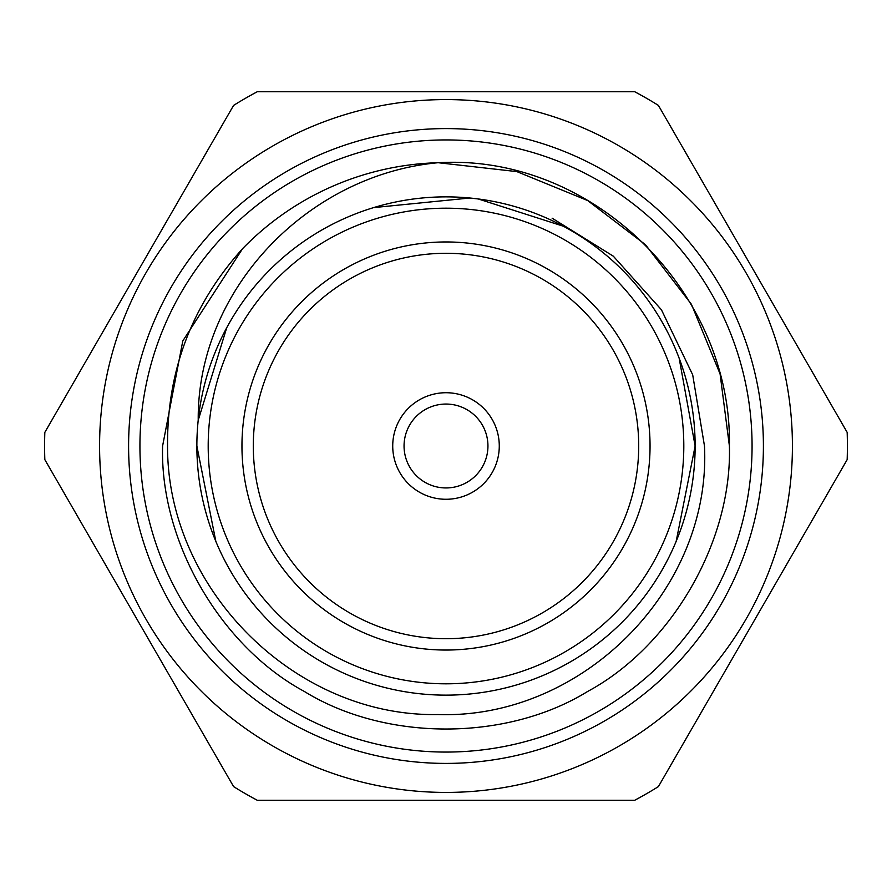 <?xml version="1.0" encoding="UTF-8"?>
<svg xmlns="http://www.w3.org/2000/svg" width="892" height="892" viewBox="0 0 892 892"><rect width="100%" height="100%" fill="white"/><g stroke="black" fill="none" stroke-linecap="round" stroke-linejoin="round"><path stroke-width="1.34" d="M139.933 446A306.067 306.067 0 0 0 446 752.067A306.067 306.067 0 0 0 752.067 446A306.067 306.067 0 0 0 446 139.933A306.067 306.067 0 0 0 139.933 446M763.407 446A317.407 317.407 0 0 1 446 763.407A317.407 317.407 0 0 1 128.593 446A317.407 317.407 0 0 1 446 128.593A317.407 317.407 0 0 1 763.407 446M487.946 446A41.946 41.946 0 0 0 446 404.054A41.946 41.946 0 0 0 404.054 446A41.946 41.946 0 0 0 446 487.946A41.946 41.946 0 0 0 487.946 446M499.275 446A53.275 53.275 0 0 0 446 392.725A53.275 53.275 0 0 0 392.725 446A53.275 53.275 0 0 0 446 499.275A53.275 53.275 0 0 0 499.275 446M638.705 446A192.705 192.705 0 0 0 446 253.295A192.705 192.705 0 0 0 253.295 446A192.705 192.705 0 0 0 446 638.705A192.705 192.705 0 0 0 638.705 446M650.045 446A204.045 204.045 0 0 0 446 241.955A204.045 204.045 0 0 0 241.955 446A204.045 204.045 0 0 0 446 650.045A204.045 204.045 0 0 0 650.045 446M676.169 541.344L695.136 446A249.136 249.136 0 0 1 446 695.136A249.136 249.136 0 0 1 196.864 446L215.831 541.344M226.735 327.71L198.225 420.232C197.02 288.718 308.543 174.564 438.15 162.712L516.869 171.61L587.694 200.566L645.473 244.698L691.434 304.306L720.078 373.904L729.4 446C732.198 541.388 671.709 646.154 587.694 691.434C506.489 741.542 385.511 741.542 304.306 691.434C220.291 646.154 159.802 541.388 162.6 446L182.793 340.945L242.557 248.701A283.4 283.4 0 0 1 438.15 162.712L516.869 171.61L587.694 200.566L645.473 244.698L691.434 304.306L720.078 373.904L729.4 446C732.198 541.388 671.709 646.154 587.694 691.434C506.489 741.542 385.511 741.542 304.306 691.434C220.291 646.154 159.802 541.388 162.6 446L182.793 340.945L242.557 248.701C192.036 304.752 167.027 370.526 167.551 446C166.971 588.798 294.594 717.135 437.961 714.548C581.617 719.398 711.56 590.002 704.479 446L692.694 374.818L661.451 309.803L613.306 256.171L552.126 218.194M729.4 446C732.198 541.388 671.709 646.154 587.694 691.434C506.489 741.542 385.511 741.542 304.306 691.434C220.291 646.154 159.802 541.388 162.6 446L182.793 340.945L242.557 248.701L182.793 340.945L162.6 446C159.802 541.388 220.291 646.154 304.306 691.434C385.511 741.542 506.489 741.542 587.694 691.434C671.709 646.154 732.198 541.388 729.4 446C732.287 292.71 593.782 153.402 438.15 162.712L446 162.6L438.15 162.712M695.136 446A249.136 249.136 0 0 0 446 196.864A249.136 249.136 0 0 0 196.864 446A249.136 249.136 0 0 1 446 196.864A249.136 249.136 0 0 1 695.136 446L679.147 358.183M563.287 226.2L478.279 198.972L469.805 198.013L373.592 207.613M792.419 446A346.419 346.419 0 0 1 446 792.419A346.419 346.419 0 0 1 99.581 446A346.419 346.419 0 0 1 446 99.581A346.419 346.419 0 0 1 792.419 446M44.6 446A401.4 401.4 0 0 0 44.834 459.648L233.593 786.599A401.4 401.4 0 0 0 257.242 800.247L634.758 800.247A401.4 401.4 0 0 0 658.408 786.599L847.166 459.648A401.4 401.4 0 0 0 847.166 432.352L658.408 105.401A401.4 401.4 0 0 0 634.758 91.753L257.242 91.753A401.4 401.4 0 0 0 233.593 105.401L44.834 432.352A401.4 401.4 0 0 0 44.6 446M208.193 446A237.807 237.807 0 0 0 446 683.807A237.807 237.807 0 0 0 683.807 446A237.807 237.807 0 0 0 446 208.193A237.807 237.807 0 0 0 208.193 446"/></g></svg>
